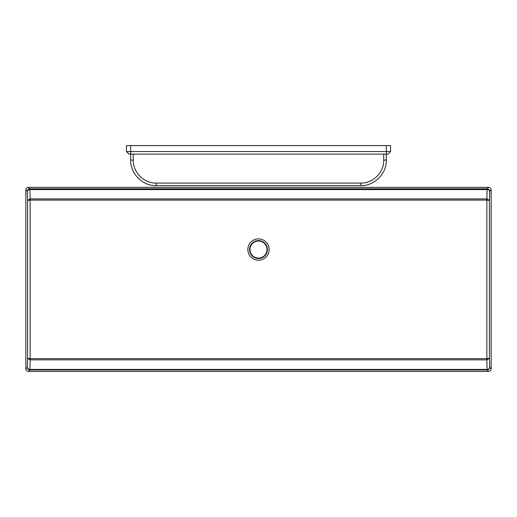 <?xml version="1.0" encoding="UTF-8"?>
<svg xmlns="http://www.w3.org/2000/svg" width="517" height="517" viewBox="0 0 517 517"><rect width="100%" height="100%" fill="white"/><g stroke="black" fill="none" stroke-linecap="round" stroke-linejoin="round"><path stroke-width="0.78" d="M267.379 248.451A8.951 8.951 0 0 1 259.049 258.481A8.951 8.951 0 0 1 249.549 249.549A8.951 8.951 0 0 1 257.951 240.618A8.951 8.951 0 0 1 267.379 248.451A8.951 8.951 0 0 0 257.951 240.618A8.951 8.951 0 0 0 249.621 250.648M258.5 258.073A8.524 8.524 0 0 0 267.024 249.549A8.524 8.524 0 0 0 258.5 241.032A8.524 8.524 0 0 0 249.976 249.549A8.524 8.524 0 0 0 258.5 258.073M28.403 187.341L29.87 188.808L29.87 189.584A2.559 1.777 178.3 0 0 27.317 191.361A2.559 2.553 135 0 1 29.876 188.808L487.124 188.808A2.559 2.553 -135 0 1 489.683 191.361A2.559 1.777 -178.3 0 0 487.13 189.584L29.87 189.584L30.148 200.079L27.595 200.422L30.154 198.896L486.846 198.896L489.405 200.422L486.852 200.079L487.13 188.808L488.597 187.341C490.135 187.503 490.988 188.356 491.15 189.894L491.15 368.86C490.988 370.405 490.135 371.251 488.597 371.419L487.117 369.939C488.468 369.965 489.328 369.119 489.683 367.393C489.276 368.763 488.429 369.442 487.137 369.422L487.117 369.939L29.883 369.939L28.403 371.419C26.865 371.251 26.012 370.405 25.85 368.86L25.85 189.894C26.012 188.356 26.865 187.503 28.403 187.341L488.597 187.341M29.863 369.422L30.154 359.864L27.595 358.333L30.148 358.675L30.154 359.864L486.846 359.864L486.852 358.675L30.148 358.675L30.148 200.079L486.852 200.079L486.852 358.675L489.405 358.333L486.846 359.864L487.137 369.422L29.863 369.422C28.577 369.442 27.724 368.77 27.317 367.393C27.698 369.138 28.551 369.991 29.883 369.939M28.403 371.419L488.597 371.419M130.672 145.581L130.672 160.07C130.226 173.615 142.692 186.081 156.237 185.635L360.763 185.635C374.295 186.081 386.774 173.622 386.328 160.07L386.328 154.105L128.966 154.105L126.406 151.552L126.406 145.581L390.594 145.581L390.594 151.552L126.406 151.552L128.966 154.105M133.296 154.105L133.296 160.141C132.895 172.29 144.081 183.483 156.237 183.083L360.763 183.083C372.912 183.483 384.105 172.297 383.704 160.141L383.704 154.105M388.034 154.105L390.594 151.552L388.034 154.105L386.328 154.105L386.328 145.581M269.073 248.244A10.65 10.65 0 0 1 259.812 260.122A10.65 10.65 0 0 1 247.927 250.861A10.65 10.65 0 0 1 257.188 238.983A10.65 10.65 0 0 1 269.073 248.244M491.15 189.894L489.683 191.361L489.405 200.422L489.405 358.333L489.683 367.393L491.15 368.86M25.85 368.86L27.317 367.393L27.595 358.333L27.595 200.422L27.317 191.361L25.85 189.894M133.296 160.141L130.672 160.07M386.328 154.105L386.328 151.552M156.237 183.083L156.237 185.635M360.763 183.083L360.763 185.635M383.704 160.141L386.328 160.07"/></g></svg>
